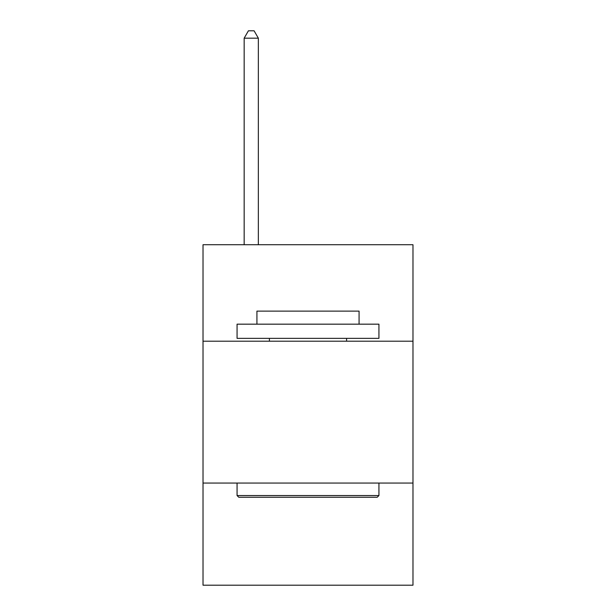 <?xml version="1.0" encoding="UTF-8"?>
<svg xmlns="http://www.w3.org/2000/svg" width="616" height="616" viewBox="0 0 616 616"><rect width="100%" height="100%" fill="white"/><g stroke="black" fill="none" stroke-linecap="round" stroke-linejoin="round"><path stroke-width="0.92" d="M412.982 341.195L412.982 244.729L203.018 244.729L203.018 341.195L412.982 341.195L412.982 585.2L203.018 585.2L203.018 341.195M412.982 483.06L203.018 483.06M238.769 497.243L237.068 495.541L378.932 495.541L377.231 497.243L238.769 497.243M378.932 324.17L378.932 338.361L237.068 338.361L237.068 324.17L378.932 324.17M256.926 324.17L256.926 311.119L359.074 311.119L359.074 324.17M378.932 483.06L378.932 495.541M237.068 483.06L237.068 495.541M346.585 338.361L346.585 341.195M269.415 338.361L269.415 341.195M258.35 244.729L258.35 38.177L244.159 38.177L244.159 244.729M244.159 38.177L248.417 30.8L254.092 30.8L258.35 38.177"/></g></svg>
